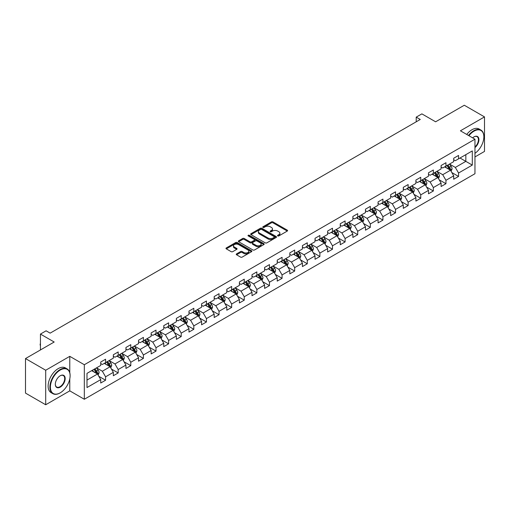 <?xml version="1.0" encoding="UTF-8"?>
<svg xmlns="http://www.w3.org/2000/svg" width="510" height="510" viewBox="0 0 510 510"><rect width="100%" height="100%" fill="white"/><g stroke="black" fill="none" stroke-linecap="round" stroke-linejoin="round"><path stroke-width="0.76" d="M277.733 235.932A0.784 0.453 0 0 0 278.842 235.932L287.27 231.068A1.122 0.65 0 0 0 287.595 230.609A1.122 0.65 0 0 0 287.27 230.15L272.99 221.907A1.122 0.65 0 0 0 271.403 221.907L262.975 226.772A0.784 0.453 0 0 0 262.746 227.09A0.784 0.453 0 0 0 262.975 227.415A0.784 0.453 0 0 0 264.084 227.415L265.181 226.784A3.589 2.072 0 0 1 270.255 226.784L271.441 227.473A3.589 2.072 0 0 1 272.493 228.939A3.589 2.072 0 0 1 271.441 230.399L270.351 231.03A0.784 0.453 0 0 0 270.122 231.349A0.784 0.453 0 0 0 270.351 231.674A0.784 0.453 0 0 0 271.467 231.674L272.557 231.043A3.589 2.072 0 0 1 277.631 231.043L278.823 231.731A3.589 2.072 0 0 1 279.875 233.197A3.589 2.072 0 0 1 278.823 234.657L277.733 235.288A0.784 0.453 0 0 0 277.497 235.614A0.784 0.453 0 0 0 277.733 235.932L277.733 235.288M236.583 253.872A1.122 0.65 0 0 0 236.257 254.331A1.122 0.65 0 0 0 236.583 254.79L240.586 257.097A1.122 0.65 0 0 0 242.173 257.097L251.532 251.698A1.122 0.65 0 0 0 251.863 251.239A1.122 0.65 0 0 0 251.532 250.78L237.258 242.537A1.122 0.65 0 0 0 235.671 242.537L226.312 247.943A1.122 0.65 0 0 0 225.981 248.402A1.122 0.65 0 0 0 226.312 248.855L231.151 251.653A1.122 0.65 0 0 0 232.738 251.653L236.742 249.339A1.122 0.65 0 0 0 237.067 248.88A1.122 0.65 0 0 0 236.742 248.421L234.345 247.038A3.003 1.734 0 0 1 233.465 245.814A3.003 1.734 0 0 1 235.314 244.213A3.003 1.734 0 0 1 238.584 244.59L247.987 250.015A3.003 1.734 0 0 1 248.867 251.239A3.003 1.734 0 0 1 247.012 252.839A3.003 1.734 0 0 1 243.742 252.463L242.173 251.558A1.122 0.65 0 0 0 240.586 251.558L236.583 253.872L236.583 254.79M474.963 156.933L484.5 151.425L484.5 116.898L464.298 105.239L435.61 121.801L421.872 113.87L416.217 117.134L420.259 119.468L50.146 333.145L46.104 330.811L40.449 334.082L40.449 349.943M69.781 372.721L69.781 356.337L45.702 370.241L25.5 358.575L54.187 342.012L40.449 334.082M69.781 356.337L84.328 364.733L474.963 139.204L474.963 173.725L84.328 399.26L84.328 364.733M484.5 116.898L460.422 130.802L474.963 139.204M265.257 242.856A1.122 0.65 0 0 0 266.845 242.856L276.203 237.456A1.122 0.65 0 0 0 276.535 236.997A1.122 0.65 0 0 0 276.203 236.538L261.923 228.295A1.122 0.65 0 0 0 260.342 228.295L250.977 233.701A1.122 0.65 0 0 0 250.652 234.154A1.122 0.65 0 0 0 250.977 234.613L265.257 242.856M248.555 236.098A0.784 0.453 0 0 1 249.352 236.213L263.855 244.583L254.509 249.976A1.122 0.65 0 0 1 252.922 249.976L238.648 241.734L242.652 239.439L242.652 238.508L238.648 240.822A1.122 0.65 0 0 0 238.317 241.281A1.122 0.65 0 0 0 238.648 241.734L238.648 240.822M242.652 239.439A1.122 0.65 0 0 1 244.239 239.439L244.239 238.508A1.122 0.65 0 0 0 242.652 238.508M244.239 238.508L250.027 241.848A1.122 0.65 0 0 0 251.615 241.848L254.273 240.318A1.122 0.65 0 0 0 254.598 239.859A1.122 0.65 0 0 0 254.273 239.4L248.242 235.92A0.784 0.453 0 0 1 248.013 235.601A0.784 0.453 0 0 1 248.498 235.18A0.784 0.453 0 0 1 249.352 235.276L263.868 243.659A1.122 0.65 0 0 1 264.199 244.118A1.122 0.65 0 0 1 263.868 244.577L263.868 243.659M45.702 370.241L45.702 404.761L25.5 393.102L25.5 358.575M98.838 376.329L105.583 380.224L105.583 376.813L113.341 372.338L113.341 375.742L118.186 372.944L118.186 369.54L125.944 365.058L125.944 368.469L130.796 365.664L130.796 362.259L138.554 357.784L138.554 361.188L143.399 358.39L143.399 354.979L151.158 350.504L151.158 353.908L156.009 351.109L156.009 347.705L163.767 343.224L163.767 346.628L168.612 343.829L168.612 340.425L176.371 335.95L176.371 339.354L181.222 336.555L181.222 333.145L188.98 328.669L188.98 332.074L193.826 329.275L193.826 325.871L201.584 321.389L201.584 324.793L206.435 321.995L206.435 318.591L214.194 314.109L214.194 317.52L219.039 314.721L219.039 311.31L226.797 306.835L226.797 310.239L231.648 307.441L231.648 304.036L239.407 299.555L239.407 302.959L244.252 300.16L244.252 296.756L252.01 292.275L252.01 295.685L256.861 292.887L256.861 289.476L264.613 285.001L264.613 288.405L269.465 285.606L269.465 282.202L277.223 277.72L277.223 281.125L282.068 278.326L282.068 274.922L289.827 270.44L289.827 273.851L294.678 271.052L294.678 267.642L302.436 263.166L302.436 266.571L307.281 263.772L307.281 260.368L315.04 255.886L315.04 259.29L319.891 256.492L319.891 253.087L327.649 248.606L327.649 252.016L332.494 249.218L332.494 245.807L340.253 241.332L340.253 244.736L345.104 241.938L345.104 238.533L352.863 234.052L352.863 237.456L357.708 234.657L357.708 231.253L365.466 226.772L365.466 230.182L370.317 227.377L370.317 223.973L378.076 219.498L378.076 222.902L382.921 220.103L382.921 216.699L390.679 212.217L390.679 215.622L395.531 212.823L395.531 209.419L403.289 204.937L403.289 208.348L408.134 205.543L408.134 202.138L415.892 197.663L415.892 201.067L420.744 198.269L420.744 194.865L428.496 190.383L428.496 193.787L433.347 190.989L433.347 187.584L441.105 183.103L441.105 186.513L445.957 183.708L445.957 180.304L453.709 175.829L453.709 179.233L458.56 176.434L458.56 173.024L472.298 165.093L472.298 150.915L465.834 154.645L465.834 161.364L472.298 165.093M105.583 380.224L100.731 383.023L100.731 379.618L86.993 387.549L86.993 373.365L100.731 365.434L100.731 362.03L105.583 359.225L105.583 362.635L113.341 358.154L113.341 354.75L118.186 351.951L118.186 355.355L125.944 350.874L125.944 347.469L130.796 344.671L130.796 348.075L138.554 343.6L138.554 340.189L143.399 337.39L143.399 340.801L151.158 336.319L151.158 332.915L156.009 330.117L156.009 333.521L163.767 329.039L163.767 325.635L168.612 322.836L168.612 326.241L176.371 321.765L176.371 318.355L181.222 315.556L181.222 318.967L188.98 314.485L188.98 311.081L193.826 308.282L193.826 311.686L201.584 307.205L201.584 303.801L206.435 301.002L206.435 304.406L214.194 299.931L214.194 296.52L219.039 293.722L219.039 297.132L226.797 292.651L226.797 289.246L231.648 286.448L231.648 289.852L239.407 285.37L239.407 281.966L244.252 279.168L244.252 282.572L252.01 278.097L252.01 274.686L256.861 271.887L256.861 275.298L264.613 270.816L264.613 267.412L269.465 264.613L269.465 268.018L277.223 263.536L277.223 260.132L282.068 257.333L282.068 260.737L289.827 256.262L289.827 252.852L294.678 250.053L294.678 253.457L302.436 248.982L302.436 245.578L307.281 242.779L307.281 246.183L315.04 241.702L315.04 238.297L319.891 235.499L319.891 238.903L327.649 234.428L327.649 231.017L332.494 228.219L332.494 231.623L340.253 227.148L340.253 223.743L345.104 220.945L345.104 224.349L352.863 219.867L352.863 216.463L357.708 213.665L357.708 217.069L365.466 212.594L365.466 209.183L370.317 206.384L370.317 209.788L378.076 205.313L378.076 201.909L382.921 199.104L382.921 202.515L390.679 198.033L390.679 194.629L395.531 191.83L395.531 195.234L403.289 190.753L403.289 187.348L408.134 184.55L408.134 187.954L415.892 183.479L415.892 180.075L420.744 177.27L420.744 180.68L428.496 176.199L428.496 172.794L433.347 169.996L433.347 173.4L441.105 168.918L441.105 165.514L445.957 162.715L445.957 166.12L453.709 161.644L453.709 158.24L458.56 155.435L458.56 158.846L472.298 150.915M104.289 363.381L110.109 366.741L102.351 371.216L96.53 367.857M100.731 363.566L102.351 364.497L105.583 362.635M102.351 371.216L105.583 376.813M110.109 366.741L113.341 372.338M116.898 356.101L122.712 359.461L114.954 363.942L109.14 360.583M113.341 356.286L114.954 357.223L118.186 355.355M114.954 363.942L118.186 369.54M122.712 359.461L125.944 365.058M129.502 348.821L135.322 352.18L127.564 356.662L121.743 353.303M125.944 349.012L127.564 349.943L130.796 348.075M127.564 356.662L130.796 362.259M135.322 352.18L138.554 357.784M142.111 341.547L147.925 344.907L140.167 349.382L134.353 346.022M138.554 341.732L140.167 342.663L143.399 340.801M140.167 349.382L143.399 354.979M147.925 344.907L151.158 350.504M154.715 334.267L160.535 337.626L152.777 342.108L146.957 338.748M151.158 334.452L152.777 335.389L156.009 333.521M152.777 342.108L156.009 347.705M160.535 337.626L163.767 343.224M167.318 326.986L173.139 330.346L165.38 334.828L159.566 331.468M163.767 327.178L165.38 328.108L168.612 326.241M165.38 334.828L168.612 340.425M173.139 330.346L176.371 335.95M179.928 319.713L185.748 323.072L177.99 327.547L172.17 324.188M176.371 319.897L177.99 320.828L181.222 318.967M177.99 327.547L181.222 333.145M185.748 323.072L188.98 328.669M192.531 312.432L198.352 315.792L190.593 320.274L184.773 316.914M188.98 312.617L190.593 313.554L193.826 311.686M190.593 320.274L193.826 325.871M198.352 315.792L201.584 321.389M205.141 305.152L210.962 308.512L203.203 312.993L197.383 309.634M201.584 305.343L203.203 306.274L206.435 304.406M203.203 312.993L206.435 318.591M210.962 308.512L214.194 314.109M217.744 297.878L223.565 301.238L215.806 305.713L209.986 302.353M214.194 298.063L215.806 298.994L219.039 297.132M215.806 305.713L219.039 311.31M223.565 301.238L226.797 306.835M230.354 290.598L236.168 293.958L228.416 298.433L222.596 295.08M226.797 290.783L228.416 291.72L231.648 289.852M228.416 298.433L231.648 304.036M236.168 293.958L239.407 299.555M242.958 283.318L248.778 286.677L241.02 291.159L235.199 287.799M239.407 283.509L241.02 284.44L244.252 282.572M241.02 291.159L244.252 296.756M248.778 286.677L252.01 292.275M255.567 276.044L261.381 279.403L253.629 283.879L247.809 280.519M252.01 276.229L253.629 277.159L256.861 275.298M253.629 283.879L256.861 289.476M261.381 279.403L264.613 285.001M268.171 268.764L273.991 272.123L266.233 276.599L260.412 273.245M264.613 268.948L266.233 269.886L269.465 268.018M266.233 276.599L269.465 282.202M273.991 272.123L277.223 277.72M280.78 261.483L286.594 264.843L278.836 269.325L273.022 265.965M277.223 261.675L278.836 262.605L282.068 260.737M278.836 269.325L282.068 274.922M286.594 264.843L289.827 270.44M293.384 254.209L299.204 257.569L291.446 262.044L285.625 258.685M289.827 254.394L291.446 255.325L294.678 253.457M291.446 262.044L294.678 267.642M299.204 257.569L302.436 263.166M305.994 246.929L311.808 250.289L304.049 254.764L298.235 251.404M302.436 247.114L304.049 248.051L307.281 246.183M304.049 254.764L307.281 260.368M311.808 250.289L315.04 255.886M318.597 239.649L324.417 243.009L316.659 247.49L310.839 244.131M315.04 239.834L316.659 240.771L319.891 238.903M316.659 247.49L319.891 253.087M324.417 243.009L327.649 248.606M331.207 232.375L337.021 235.728L329.262 240.21L323.448 236.85M327.649 232.56L329.262 233.491L332.494 231.623M329.262 240.21L332.494 245.807M337.021 235.728L340.253 241.332M343.81 225.095L349.63 228.454L341.872 232.93L336.052 229.57M340.253 225.28L341.872 226.217L345.104 224.349M341.872 232.93L345.104 238.533M349.63 228.454L352.863 234.052M356.413 217.815L362.234 221.174L354.475 225.656L348.661 222.296M352.863 217.999L354.475 218.937L357.708 217.069M354.475 225.656L357.708 231.253M362.234 221.174L365.466 226.772M369.023 210.541L374.844 213.894L367.085 218.376L361.265 215.016M365.466 210.726L367.085 211.656L370.317 209.788M367.085 218.376L370.317 223.973M374.844 213.894L378.076 219.498M381.627 203.26L387.447 206.62L379.689 211.095L373.868 207.736M378.076 203.445L379.689 204.376L382.921 202.515M379.689 211.095L382.921 216.699M387.447 206.62L390.679 212.217M394.236 195.98L400.057 199.34L392.298 203.822L386.478 200.462M390.679 196.165L392.298 197.102L395.531 195.234M392.298 203.822L395.531 209.419M400.057 199.34L403.289 204.937M406.84 188.7L412.66 192.06L404.902 196.541L399.081 193.182M403.289 188.891L404.902 189.822L408.134 187.954M404.902 196.541L408.134 202.138M412.66 192.06L415.892 197.663M419.45 181.426L425.264 184.786L417.511 189.261L411.691 185.901M415.892 181.611L417.511 182.542L420.744 180.68M417.511 189.261L420.744 194.865M425.264 184.786L428.496 190.383M432.053 174.146L437.873 177.505L430.115 181.987L424.294 178.627M428.496 174.331L430.115 175.268L433.347 173.4M430.115 181.987L433.347 187.584M437.873 177.505L441.105 183.103M444.663 166.866L450.477 170.225L442.718 174.707L436.904 171.347M441.105 167.057L442.718 167.988L445.957 166.12M442.718 174.707L445.957 180.304M450.477 170.225L453.709 175.829M460.014 158.004L465.834 161.364L455.328 167.427L449.508 164.067M453.709 159.777L455.328 160.707L458.56 158.846M455.328 167.427L458.56 173.024M45.702 404.761L69.781 390.858L84.328 399.26M416.217 117.134L416.217 121.801M86.993 380.084L97.499 374.015L91.685 370.655M97.499 374.015L100.731 379.618M451.815 172.539L458.56 176.434M439.206 179.813L445.957 183.708M426.602 187.094L433.347 190.989M413.992 194.374L420.744 198.269M401.389 201.648L408.134 205.543M388.779 208.928L395.531 212.823M376.176 216.208L382.921 220.103M363.566 223.482L370.317 227.377M350.963 230.762L357.708 234.657M338.353 238.042L345.104 241.938M325.75 245.316L332.494 249.218M313.14 252.597L319.891 256.492M300.537 259.877L307.281 263.772M287.933 267.151L294.678 271.052M275.323 274.431L282.068 278.326M262.72 281.711L269.465 285.606M250.11 288.991L256.861 292.887M237.507 296.265L244.252 300.16M224.897 303.546L231.648 307.441M212.294 310.826L219.039 314.721M199.684 318.1L206.435 321.995M187.081 325.38L193.826 329.275M174.471 332.66L181.222 336.555M161.868 339.934L168.612 343.829M149.258 347.214L156.009 351.109M136.655 354.495L143.399 358.39M124.045 361.768L130.796 365.664M111.441 369.049L118.186 372.944M69.781 390.858L69.781 378.822M278.046 236.041L278.823 235.594A3.589 2.072 0 0 0 279.875 234.128L279.875 233.197M272.493 228.939L272.493 229.87A3.589 2.072 0 0 1 271.441 231.336L270.67 231.782M287.27 230.15L287.27 231.068L272.99 222.838A1.122 0.65 0 0 0 271.403 222.838L263.287 227.524M276.203 236.538L276.203 237.456L261.923 229.226A1.122 0.65 0 0 0 260.342 229.226L250.996 234.625M274.221 237.316A0.784 0.453 0 0 0 274.45 236.997A0.784 0.453 0 0 0 274.221 236.678L261.687 229.443A0.784 0.453 0 0 0 260.578 229.443L259.424 230.106A3.589 2.072 0 0 0 258.379 231.572A3.589 2.072 0 0 0 259.424 233.032L267.992 237.979A3.589 2.072 0 0 0 273.073 237.979L274.221 237.316L274.221 238.253A0.784 0.453 0 0 0 274.45 237.928L274.45 236.997M258.379 231.572L258.379 232.503A3.589 2.072 0 0 0 259.424 233.969L259.424 233.032M274.221 238.253L273.073 238.916A3.589 2.072 0 0 1 267.992 238.916L259.424 233.969M244.239 239.439L250.027 242.785A1.122 0.65 0 0 0 251.615 242.785L254.273 241.249A1.122 0.65 0 0 0 254.598 240.79L254.598 239.859M256.039 245.316A3.003 1.734 0 0 0 259.309 245.692A3.003 1.734 0 0 0 261.158 244.092A3.003 1.734 0 0 0 260.278 242.868L256.97 240.956A1.122 0.65 0 0 0 255.382 240.956L252.724 242.492A1.122 0.65 0 0 0 252.399 242.951A1.122 0.65 0 0 0 252.724 243.41L256.039 245.316L256.039 246.253A3.003 1.734 0 0 0 259.309 246.63A3.003 1.734 0 0 0 261.158 245.029L261.158 244.092M252.399 242.951L252.399 243.882A1.122 0.65 0 0 0 252.724 244.341L252.724 243.41M256.039 246.253L252.724 244.341M248.867 251.239L248.867 252.169A3.003 1.734 0 0 1 247.012 253.77A3.003 1.734 0 0 1 243.742 253.393L242.173 252.495A1.122 0.65 0 0 0 240.586 252.495L236.595 254.796M233.465 245.814L233.465 246.744A3.003 1.734 0 0 0 234.345 247.968L234.345 247.038M236.729 249.345L234.345 247.968M251.519 251.704L237.258 243.468A1.122 0.65 0 0 0 235.671 243.468L226.325 248.867M451.12 171.334L452.077 168.912A3.028 1.747 -120 0 0 451.114 166.33L449.444 164.105M446.537 167.949L445.402 166.438M450.011 169.958L450.445 169.04A3.028 1.747 -120 0 0 449.578 167.216L447.907 164.991M447.149 165.431L448.998 167.898A1.543 0.892 60 0 1 449.278 168.37L450.445 169.04M446.938 165.552L448.609 167.777A3.028 1.747 60 0 1 449.476 169.601M474.963 153.332A13.942 8.052 120 0 0 483.856 136.871A13.942 8.052 120 0 0 473.994 131.178A13.942 8.052 120 0 0 468.932 135.717M468.511 135.475A14.286 8.249 -60 0 1 473.752 130.758A14.286 8.249 -60 0 1 480.892 130.05A14.286 8.249 -60 0 1 483.856 136.591A14.286 8.249 -60 0 1 483.85 136.731M472.649 137.866A6.974 4.023 -60 0 1 473.994 136.871L473.994 136.871A6.974 4.023 -60 0 1 478.903 139.166A6.974 4.023 -60 0 1 474.963 147.581M466.733 134.449A14.286 8.249 -60 0 1 471.973 129.731A14.286 8.249 -60 0 1 479.119 129.024L480.892 130.05M474.963 146.95A6.63 3.825 120 0 0 478.278 141.206A6.63 3.825 120 0 0 477.067 136.68A6.63 3.825 120 0 0 473.873 136.941M60.008 392.961L60.25 392.821A13.942 8.052 120 0 0 70.106 375.742A13.942 8.052 120 0 0 60.25 370.05A13.942 8.052 120 0 0 50.388 387.128A13.942 8.052 120 0 0 60.25 392.821L60.008 392.961A14.286 8.249 -60 0 1 52.861 393.669A14.286 8.249 -60 0 1 50.675 382.219A14.286 8.249 -60 0 1 60.008 369.629A14.286 8.249 -60 0 1 67.148 368.921A14.286 8.249 -60 0 1 70.106 375.462A14.286 8.249 -60 0 1 70.106 375.602M60.25 387.128A6.974 4.023 -60 0 1 55.316 384.279A6.974 4.023 -60 0 1 60.25 375.742L60.25 375.742A6.974 4.023 -60 0 1 65.178 378.592A6.974 4.023 -60 0 1 60.25 387.128M55.322 384.138A6.63 3.825 120 0 0 56.693 387.039A6.63 3.825 120 0 0 60.008 386.707A6.63 3.825 120 0 0 64.337 380.868A6.63 3.825 120 0 0 63.323 375.558A6.63 3.825 120 0 0 60.123 375.819M52.861 393.669L51.083 392.643A14.286 8.249 -60 0 1 48.896 381.193A14.286 8.249 -60 0 1 58.229 368.603A14.286 8.249 -60 0 1 65.369 367.895L67.148 368.921M438.511 178.615L439.473 176.192A3.028 1.747 -120 0 0 438.504 173.61L436.84 171.385M433.933 175.23L432.799 173.719M437.401 177.238L437.835 176.32A3.028 1.747 -120 0 0 436.968 174.496L435.304 172.272M434.545 172.712L436.394 175.179A1.543 0.892 60 0 1 436.675 175.65L437.835 176.32M434.335 172.833L435.999 175.058A3.028 1.747 60 0 1 436.866 176.881M425.907 185.889L426.864 183.466A3.028 1.747 -120 0 0 425.901 180.891L424.231 178.666M421.324 182.51L420.189 180.993M424.798 184.512L425.232 183.6A3.028 1.747 -120 0 0 424.365 181.777L422.694 179.552M421.936 179.985L423.791 182.459A1.543 0.892 60 0 1 424.071 182.924L425.232 183.6M421.725 180.106L423.396 182.338A3.028 1.747 60 0 1 424.263 184.155M413.298 193.169L414.26 190.746A3.028 1.747 -120 0 0 413.291 188.165L411.627 185.94M408.72 189.784L407.586 188.273M412.188 191.792L412.622 190.874A3.028 1.747 -120 0 0 411.755 189.057L410.091 186.826M409.332 187.266L411.181 189.733A1.543 0.892 60 0 1 411.462 190.204L412.622 190.874M409.122 187.387L410.786 189.612A3.028 1.747 60 0 1 411.653 191.435M400.694 200.449L401.65 198.027A3.028 1.747 -120 0 0 400.688 195.445L399.018 193.22M396.111 197.064L394.976 195.553M399.585 199.072L400.018 198.154A3.028 1.747 -120 0 0 399.151 196.331L397.481 194.106M396.723 194.546L398.578 197.013A1.543 0.892 60 0 1 398.858 197.485L400.018 198.154M396.512 194.667L398.183 196.892A3.028 1.747 60 0 1 399.05 198.715M388.084 207.723L389.047 205.3A3.028 1.747 -120 0 0 388.078 202.725L386.414 200.5M383.507 204.344L382.372 202.833M386.982 206.346L387.415 205.434A3.028 1.747 -120 0 0 386.548 203.611L384.878 201.386M384.119 201.82L385.968 204.293A1.543 0.892 60 0 1 386.248 204.759L387.415 205.434M383.909 201.941L385.573 204.172A3.028 1.747 60 0 1 386.44 205.989M375.481 215.003L376.444 212.581A3.028 1.747 -120 0 0 375.475 210.005L373.804 207.774M370.897 211.618L369.763 210.107M374.372 213.626L374.805 212.708A3.028 1.747 -120 0 0 373.938 210.891L372.268 208.66M371.509 209.1L373.365 211.567A1.543 0.892 60 0 1 373.645 212.039L374.805 212.708M371.299 209.221L372.969 211.446A3.028 1.747 60 0 1 373.836 213.269M362.871 222.283L363.834 219.861A3.028 1.747 -120 0 0 362.865 217.279L361.201 215.054M358.294 218.898L357.159 217.387M361.768 220.906L362.202 219.988A3.028 1.747 -120 0 0 361.335 218.165L359.665 215.94M358.906 216.38L360.755 218.847A1.543 0.892 60 0 1 361.035 219.319L362.202 219.988M358.696 216.501L360.366 218.726A3.028 1.747 60 0 1 361.227 220.549M350.268 229.557L351.231 227.135A3.028 1.747 -120 0 0 350.262 224.559L348.591 222.334M345.684 226.179L344.556 224.668M349.159 228.18L349.592 227.269A3.028 1.747 -120 0 0 348.725 225.445L347.061 223.221M346.303 223.654L348.151 226.128A1.543 0.892 60 0 1 348.432 226.593L349.592 227.269M346.086 223.775L347.756 226.006A3.028 1.747 60 0 1 348.623 227.823M337.658 236.838L338.621 234.415A3.028 1.747 -120 0 0 337.658 231.84L335.988 229.608M333.081 233.452L331.946 231.942M336.555 235.461L336.989 234.543A3.028 1.747 -120 0 0 336.122 232.726L334.452 230.494M333.693 230.934L335.542 233.408A1.543 0.892 60 0 1 335.822 233.873L336.989 234.543M333.483 231.055L335.153 233.28A3.028 1.747 60 0 1 336.02 235.104M325.055 244.118L326.017 241.695A3.028 1.747 -120 0 0 325.048 239.113L323.378 236.889M320.471 240.733L319.343 239.222M323.946 242.741L324.379 241.823A3.028 1.747 -120 0 0 323.512 240L321.848 237.775M321.09 238.215L322.938 240.682A1.543 0.892 60 0 1 323.219 241.153L324.379 241.823M320.873 238.336L322.543 240.561A3.028 1.747 60 0 1 323.41 242.384M312.445 251.392L313.408 248.969A3.028 1.747 -120 0 0 312.445 246.394L310.775 244.169M307.868 248.013L306.733 246.502M311.342 250.015L311.776 249.103A3.028 1.747 -120 0 0 310.909 247.28L309.238 245.055M308.48 245.488L310.329 247.962A1.543 0.892 60 0 1 310.609 248.427L311.776 249.103M308.269 245.616L309.94 247.841A3.028 1.747 60 0 1 310.807 249.664M299.842 258.672L300.804 256.249A3.028 1.747 -120 0 0 299.835 253.674L298.171 251.443M295.258 255.293L294.13 253.776M298.733 257.295L299.166 256.377A3.028 1.747 -120 0 0 298.299 254.56L296.635 252.329M295.876 252.769L297.725 255.242A1.543 0.892 60 0 1 298.006 255.708L299.166 256.377M295.666 252.89L297.33 255.115A3.028 1.747 60 0 1 298.197 256.938M287.232 265.952L288.195 263.53A3.028 1.747 -120 0 0 287.232 260.948L285.562 258.723M282.655 262.567L281.52 261.056M286.129 264.575L286.563 263.657A3.028 1.747 -120 0 0 285.696 261.834L284.025 259.609M283.267 260.049L285.115 262.516A1.543 0.892 60 0 1 285.396 262.988L286.563 263.657M283.056 260.17L284.727 262.395A3.028 1.747 60 0 1 285.594 264.218M274.629 273.226L275.591 270.804A3.028 1.747 -120 0 0 274.622 268.228L272.958 266.003M270.045 269.847L268.917 268.337M273.519 271.849L273.953 270.938A3.028 1.747 -120 0 0 273.086 269.114L271.422 266.889M270.663 267.323L272.512 269.796A1.543 0.892 60 0 1 272.793 270.262L273.953 270.938M270.453 267.45L272.117 269.675A3.028 1.747 60 0 1 272.984 271.498M262.025 280.506L262.981 278.084A3.028 1.747 -120 0 0 262.019 275.508L260.349 273.277M257.442 277.128L256.307 275.61M260.916 279.129L261.349 278.211A3.028 1.747 -120 0 0 260.483 276.394L258.812 274.163M258.054 274.603L259.909 277.077A1.543 0.892 60 0 1 260.183 277.542L261.349 278.211M257.843 274.724L259.513 276.955A3.028 1.747 60 0 1 260.38 278.772M249.415 287.787L250.378 285.364A3.028 1.747 -120 0 0 249.409 282.782L247.745 280.557M244.838 284.401L243.703 282.891M248.306 286.41L248.74 285.492A3.028 1.747 -120 0 0 247.873 283.668L246.209 281.443M245.45 281.883L247.299 284.351A1.543 0.892 60 0 1 247.579 284.822L248.74 285.492M245.24 282.005L246.904 284.229A3.028 1.747 60 0 1 247.771 286.053M236.812 295.06L237.768 292.644A3.028 1.747 -120 0 0 236.806 290.062L235.135 287.838M232.228 291.682L231.094 290.171M235.703 293.683L236.136 292.772A3.028 1.747 -120 0 0 235.269 290.949L233.599 288.724M232.84 289.157L234.696 291.631A1.543 0.892 60 0 1 234.976 292.096L236.136 292.772M232.63 289.285L234.3 291.51A3.028 1.747 60 0 1 235.167 293.333M224.202 302.341L225.165 299.918A3.028 1.747 -120 0 0 224.196 297.343L222.532 295.111M219.625 298.962L218.49 297.445M223.093 300.964L223.527 300.046A3.028 1.747 -120 0 0 222.666 298.229L220.996 295.998M220.237 296.438L222.086 298.911A1.543 0.892 60 0 1 222.366 299.376L223.527 300.046M220.027 296.559L221.691 298.79A3.028 1.747 60 0 1 222.558 300.607M211.599 309.621L212.555 307.198A3.028 1.747 -120 0 0 211.593 304.617L209.922 302.392M207.015 306.236L205.881 304.725M210.49 308.244L210.923 307.326A3.028 1.747 -120 0 0 210.056 305.503L208.386 303.278M207.627 303.718L209.482 306.185A1.543 0.892 60 0 1 209.763 306.657L210.923 307.326M207.417 303.839L209.087 306.064A3.028 1.747 60 0 1 209.954 307.887M198.989 316.895L199.952 314.479A3.028 1.747 -120 0 0 198.983 311.897L197.319 309.672M194.412 313.516L193.277 312.005M197.886 315.524L198.32 314.606A3.028 1.747 -120 0 0 197.453 312.783L195.783 310.558M195.024 310.998L196.873 313.465A1.543 0.892 60 0 1 197.153 313.93L198.32 314.606M194.814 311.119L196.477 313.344A3.028 1.747 60 0 1 197.344 315.167M186.386 324.175L187.348 321.753A3.028 1.747 -120 0 0 186.38 319.177L184.709 316.946M181.802 320.796L180.674 319.279M185.277 322.798L185.71 321.88A3.028 1.747 -120 0 0 184.843 320.063L183.173 317.838M182.414 318.272L184.269 320.745A1.543 0.892 60 0 1 184.55 321.211L185.71 321.88M182.204 318.393L183.874 320.624A3.028 1.747 60 0 1 184.741 322.441M173.776 331.455L174.739 329.033A3.028 1.747 -120 0 0 173.77 326.451L172.106 324.226M169.199 328.07L168.064 326.559M172.673 330.078L173.107 329.16A3.028 1.747 -120 0 0 172.24 327.337L170.569 325.112M169.811 325.552L171.66 328.019A1.543 0.892 60 0 1 171.94 328.491L173.107 329.16M169.601 325.673L171.271 327.898A3.028 1.747 60 0 1 172.138 329.721M161.173 338.729L162.135 336.313A3.028 1.747 -120 0 0 161.166 333.731L159.496 331.506M156.589 335.35L155.461 333.84M160.064 337.359L160.497 336.441A3.028 1.747 -120 0 0 159.63 334.617L157.966 332.392M157.207 332.832L159.056 335.3A1.543 0.892 60 0 1 159.337 335.771L160.497 336.441M156.991 332.953L158.661 335.178A3.028 1.747 60 0 1 159.528 337.002M148.563 346.009L149.526 343.587A3.028 1.747 -120 0 0 148.563 341.011L146.893 338.78M143.986 342.631L142.851 341.113M147.46 344.632L147.894 343.721A3.028 1.747 -120 0 0 147.027 341.898L145.356 339.673M144.598 340.106L146.446 342.58A1.543 0.892 60 0 1 146.727 343.045L147.894 343.721M144.387 340.227L146.058 342.459A3.028 1.747 60 0 1 146.925 344.275M135.96 353.29L136.922 350.867A3.028 1.747 -120 0 0 135.953 348.285L134.283 346.06M131.376 349.905L130.248 348.394M134.85 351.913L135.284 350.995A3.028 1.747 -120 0 0 134.417 349.171L132.753 346.947M131.994 347.386L133.843 349.854A1.543 0.892 60 0 1 134.124 350.325L135.284 350.995M131.784 347.508L133.448 349.733A3.028 1.747 60 0 1 134.315 351.556M123.35 360.564L124.312 358.147A3.028 1.747 -120 0 0 123.35 355.566L121.68 353.341M118.773 357.185L117.638 355.674M122.247 359.193L122.68 358.275A3.028 1.747 -120 0 0 121.814 356.452L120.143 354.227M119.385 354.667L121.233 357.134A1.543 0.892 60 0 1 121.514 357.606L122.68 358.275M119.174 354.788L120.844 357.013A3.028 1.747 60 0 1 121.711 358.836M110.746 367.844L111.709 365.421A3.028 1.747 -120 0 0 110.74 362.846L109.076 360.621M106.163 364.465L105.034 362.948M109.637 366.467L110.071 365.555A3.028 1.747 -120 0 0 109.204 363.732L107.54 361.507M106.781 361.941L108.63 364.414A1.543 0.892 60 0 1 108.91 364.88L110.071 365.555M106.571 362.062L108.235 364.293A3.028 1.747 60 0 1 109.102 366.11M98.143 375.124L99.099 372.702A3.028 1.747 -120 0 0 98.137 370.12L96.466 367.895M93.559 371.739L92.425 370.228M97.034 373.747L97.467 372.829A3.028 1.747 -120 0 0 96.6 371.012L94.93 368.781M94.171 369.221L96.02 371.688A1.543 0.892 60 0 1 96.301 372.16L97.467 372.829M93.961 369.342L95.631 371.567A3.028 1.747 60 0 1 96.498 373.39M40.449 345.531L40.111 344.989L40.449 343.861M40.449 344.25L40.111 344.052M278.823 235.594L278.823 234.657M270.351 231.674L270.351 231.03M271.441 231.336L271.441 230.399M262.975 227.415L262.975 226.772M271.403 222.838L271.403 221.907M272.99 222.838L272.99 221.907M250.977 234.613L250.977 233.701M260.342 229.226L260.342 228.295M261.923 229.226L261.923 228.295M267.992 238.916L267.992 237.979M273.073 238.916L273.073 237.979M250.027 242.785L250.027 241.848M251.615 242.785L251.615 241.848M254.273 241.249L254.273 240.318M249.352 236.213L249.352 235.276M240.586 252.495L240.586 251.558M242.173 252.495L242.173 251.558M243.742 253.393L243.742 252.463M236.742 249.339L236.742 248.421M226.312 248.855L226.312 247.943M235.671 243.468L235.671 242.537M237.258 243.468L237.258 242.537M251.532 251.698L251.532 250.78M450.177 170.053L452.058 168.969M449.578 167.216L451.114 166.33M447.423 168.466L448.609 167.777M437.574 177.333L439.454 176.25M436.968 174.496L438.504 173.61M434.813 175.74L435.999 175.058M424.97 184.614L426.844 183.53M424.365 181.777L425.901 180.891M422.21 183.02L423.396 182.338M412.361 191.887L414.241 190.804M411.755 189.057L413.291 188.165M409.606 190.3L410.786 189.612M399.757 199.168L401.631 198.084M399.151 196.331L400.688 195.445M396.997 197.574L398.183 196.892M387.147 206.448L389.028 205.364M386.548 203.611L388.078 202.725M384.393 204.854L385.573 204.172M374.544 213.722L376.418 212.638M373.938 210.891L375.475 210.005M371.784 212.134L372.969 211.446M361.934 221.002L363.815 219.918M361.335 218.165L362.865 217.279M359.18 219.408L360.366 218.726M349.331 228.282L351.205 227.199M348.725 225.445L350.262 224.559M346.57 226.689L347.756 226.006M336.721 235.556L338.602 234.472M336.122 232.726L337.658 231.84M333.967 233.969L335.153 233.28M324.118 242.837L325.998 241.753M323.512 240L325.048 239.113M321.357 241.243L322.543 240.561M311.508 250.117L313.389 249.033M310.909 247.28L312.445 246.394M308.754 248.523L309.94 247.841M298.905 257.391L300.785 256.307M298.299 254.56L299.835 253.674M296.144 255.803L297.33 255.115M286.295 264.671L288.175 263.587M285.696 261.834L287.232 260.948M283.541 263.077L284.727 262.395M273.691 271.951L275.572 270.867M273.086 269.114L274.622 268.228M270.931 270.357L272.117 269.675M261.088 279.225L262.962 278.141M260.483 276.394L262.019 275.508M258.328 277.638L259.513 276.955M248.478 286.505L250.359 285.421M247.873 283.668L249.409 282.782M245.724 284.911L246.904 284.229M235.875 293.785L237.749 292.702M235.269 290.949L236.806 290.062M233.115 292.192L234.3 291.51M223.265 301.066L225.146 299.976M222.666 298.229L224.196 297.343M220.511 299.472L221.691 298.79M210.662 308.34L212.536 307.256M210.056 305.503L211.593 304.617M207.901 306.746L209.087 306.064M198.052 315.62L199.933 314.536M197.453 312.783L198.983 311.897M195.298 314.026L196.477 313.344M185.449 322.9L187.323 321.81M184.843 320.063L186.38 319.177M182.688 321.306L183.874 320.624M172.839 330.174L174.72 329.09M172.24 327.337L173.77 326.451M170.085 328.587L171.271 327.898M160.236 337.454L162.116 336.37M159.63 334.617L161.166 333.731M157.475 335.861L158.661 335.178M147.626 344.734L149.506 343.644M147.027 341.898L148.563 341.011M144.872 343.141L146.058 342.459M135.023 352.008L136.903 350.925M134.417 349.171L135.953 348.285M132.262 350.421L133.448 349.733M122.413 359.289L124.293 358.205M121.814 356.452L123.35 355.566M119.659 357.695L120.844 357.013M109.809 366.569L111.69 365.479M109.204 363.732L110.74 362.846M107.049 364.975L108.235 364.293M97.2 373.843L99.08 372.759M96.6 371.012L98.137 370.12M94.446 372.255L95.631 371.567"/></g></svg>
